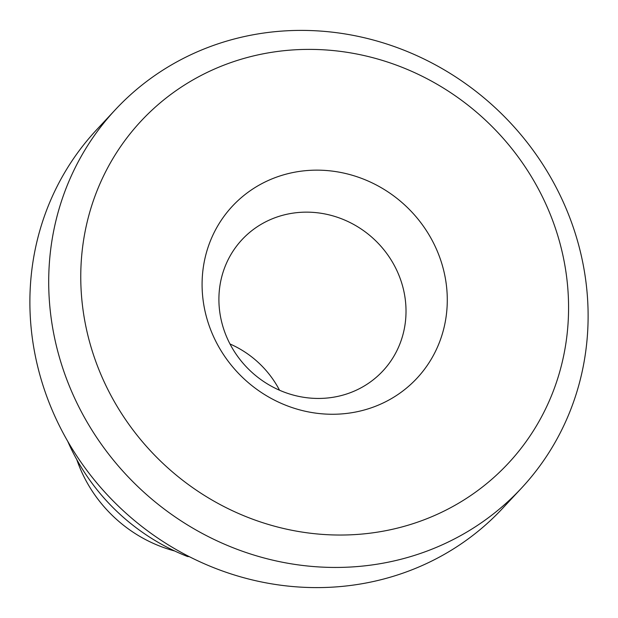 <?xml version="1.0" encoding="UTF-8"?>
<svg xmlns="http://www.w3.org/2000/svg" width="618" height="618" viewBox="0 0 618 618"><rect width="100%" height="100%" fill="white"/><g stroke="black" fill="none" stroke-linecap="round" stroke-linejoin="round"><path stroke-width="0.93" d="M189.232 556.625L187.548 556.524L188.034 556.007M187.548 556.524A205.84 193.125 -137 0 1 67.733 441.322M279.537 390.228A96.284 90.336 43 0 0 229.981 343.971M219.622 310.931A96.284 90.336 43 0 0 285.022 392.438A96.284 90.336 43 0 0 382.836 371.001A96.284 90.336 43 0 0 374.106 239.266A96.284 90.336 43 0 0 242.078 239.591A96.284 90.336 43 0 0 219.622 310.931M174.685 550.993A135.458 127.092 -137 0 1 76.802 459.614M521.291 488.328L502.48 508.483A277.552 260.41 -137 0 1 220.502 570.283A277.552 260.41 -137 0 1 31.958 335.327A277.552 260.41 -137 0 1 96.709 129.672L115.52 109.517A277.552 260.41 43 0 0 50.776 315.172A277.552 260.41 43 0 0 239.321 550.128A277.552 260.41 43 0 0 521.291 488.328A277.552 260.41 43 0 0 586.042 282.673A277.552 260.41 43 0 0 397.498 47.717A277.552 260.41 43 0 0 115.52 109.517M566.698 277.513A250.993 235.489 -137 0 1 229.811 509.471A250.993 235.489 -137 0 1 177.52 89.641A250.993 235.489 -137 0 1 566.698 277.513M203.028 299.591A126.165 118.37 43 0 0 398.649 394.029A126.165 118.37 43 0 0 372.36 182.998A126.165 118.37 43 0 0 203.028 299.591"/></g></svg>

